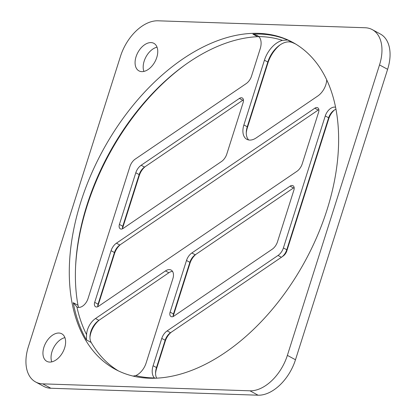 <?xml version="1.0" encoding="UTF-8"?>
<svg xmlns="http://www.w3.org/2000/svg" width="416" height="416" viewBox="0 0 416 416"><rect width="100%" height="100%" fill="white"/><g stroke="black" fill="none" stroke-linecap="round" stroke-linejoin="round"><path stroke-width="0.62" d="M173.233 316.493A4.893 3.032 118.5 0 1 173.186 315.572A4.893 3.032 118.5 0 1 173.488 313.966L189.873 262.319A9.792 6.068 118.5 0 1 194.995 254.972A9.792 6.068 118.5 0 1 195.234 254.805L293.472 187.97A4.893 3.032 118.5 0 1 294.143 187.59M195.92 254.342A12.724 7.888 -61.5 0 0 189.956 263.354L173.571 315A7.831 4.852 -61.5 0 0 173.222 316.425M282.511 40.378A184.044 114.067 -61.5 0 0 258.835 36.587L257.244 35.438L252.886 34.128A185.999 115.279 118.5 0 1 260.005 34.081A185.999 115.279 118.5 0 1 287.68 40.009L282.511 40.378A22.277 13.806 -61.5 0 0 264.43 60.19L243.885 124.951L247.265 126.781L267.805 62.02A22.277 13.806 118.5 0 1 279.469 45.302A22.277 13.806 118.5 0 1 292.412 42.567A185.999 115.279 118.5 0 1 295.584 44.002M258.835 36.587A14.685 9.1 118.5 0 1 260.192 48.797L251.524 76.123A9.792 6.068 118.5 0 1 246.158 83.637L135.262 159.084A9.792 6.068 -61.5 0 0 129.901 166.598L88.031 298.579A9.792 6.068 118.5 0 1 76.918 306.982A184.044 114.067 -61.5 0 0 86.575 334.656A14.685 9.1 -61.5 0 1 95.524 318.516L165.49 270.915A9.537 5.907 118.5 0 1 171.116 270.062A9.537 5.907 118.5 0 1 172.879 278.652L146.104 363.059A14.685 9.1 118.5 0 1 135.767 375.591A184.044 114.067 -61.5 0 0 154.466 377.946L154.799 378.269M86.575 334.656L86.455 339.908A185.999 115.279 118.5 0 1 73.258 302.692L76.892 306.966M78.822 307.44A9.792 6.068 118.5 0 1 77.984 305.256A185.999 115.279 118.5 0 1 75.613 266.022A185.999 115.279 118.5 0 1 184.361 65.406A185.999 115.279 118.5 0 1 257.613 36.691A14.685 9.1 118.5 0 1 259.007 36.769M243.885 124.951A15.933 9.875 118.5 0 0 246.834 139.313A15.933 9.875 118.5 0 0 256.235 137.888L317.777 96.018A14.685 9.1 -61.5 0 0 326.716 79.966M118.388 370.9A185.999 115.279 118.5 0 1 91.187 342.472A14.685 9.1 118.5 0 1 89.955 336.435A14.685 9.1 118.5 0 1 98.54 320.596A14.685 9.1 118.5 0 1 98.899 320.346L168.865 272.745A9.537 5.907 118.5 0 1 172.557 271.43M248.664 139.963A15.933 9.875 118.5 0 1 246.288 132.012A15.933 9.875 118.5 0 1 247.265 126.781L247.348 127.816A18.871 11.695 -61.5 0 0 246.267 132.959M334.532 109.938A12.724 7.888 -61.5 0 0 328.728 118.82L286.858 250.801A6.854 4.248 118.5 0 1 283.275 255.944L281.653 257.114A9.792 6.068 -61.5 0 0 286.775 249.766L328.645 117.785A9.792 6.068 118.5 0 1 333.767 110.443A9.792 6.068 118.5 0 1 335.92 109.278M156.686 378.196A14.685 9.1 118.5 0 1 155.584 372.388A14.685 9.1 118.5 0 1 156.484 367.567L165.152 340.241A9.792 6.068 118.5 0 1 170.279 332.894A9.792 6.068 118.5 0 1 170.518 332.727L281.414 257.28A9.792 6.068 -61.5 0 0 281.653 257.114M171.2 332.264A12.724 7.888 -61.5 0 0 165.235 341.276L156.567 368.602A17.623 10.92 -61.5 0 0 155.568 373.329M387.618 69.316L379.517 64.922A39.156 24.268 -61.5 0 0 372.278 29.63L380.38 34.024A39.156 24.268 118.5 0 1 387.618 69.316L295.485 359.762A39.156 24.268 118.5 0 1 258.071 395.2L50.866 388.253A39.156 24.268 118.5 0 1 43.722 386.37L35.62 381.976A39.156 24.268 -61.5 0 0 42.765 383.859L50.866 388.253M372.278 29.63A39.156 24.268 -61.5 0 0 365.134 27.747L157.929 20.8A39.156 24.268 -61.5 0 0 120.515 56.238L28.382 346.684A39.156 24.268 -61.5 0 0 35.62 381.976M258.071 395.2L249.964 390.806A39.156 24.268 -61.5 0 0 287.378 355.368L295.485 359.762M249.964 390.806L42.765 383.859M49.67 362.076A15.662 9.708 118.5 0 1 46.816 361.322A15.662 9.708 118.5 0 1 45.744 342.93A15.662 9.708 118.5 0 1 61.745 333.783A15.662 9.708 118.5 0 1 63.835 350.069A15.662 9.708 118.5 0 1 49.67 362.076M51.761 361.868A15.662 9.708 118.5 0 1 53.851 347.318A15.662 9.708 118.5 0 1 64.901 337.631M379.517 64.922L287.378 355.368M141.809 71.63A15.662 9.708 118.5 0 1 138.949 70.876A15.662 9.708 118.5 0 1 137.878 52.478A15.662 9.708 118.5 0 1 153.878 43.337A15.662 9.708 118.5 0 1 155.969 59.623A15.662 9.708 118.5 0 1 141.809 71.63M80.922 201.677A185.999 115.279 -61.5 0 0 115.31 369.325A185.999 115.279 -61.5 0 0 305.292 260.738A185.999 115.279 -61.5 0 0 292.588 42.281A185.999 115.279 -61.5 0 0 258.653 33.348A185.999 115.279 -61.5 0 0 80.922 201.677M143.9 71.422A15.662 9.708 118.5 0 1 145.985 56.872A15.662 9.708 118.5 0 1 157.035 47.185M185.167 64.823A188.937 117.099 -61.5 0 0 75.566 267.015M145.215 166.624A12.724 7.888 -61.5 0 0 139.256 175.635L122.871 227.287A7.831 4.852 -61.5 0 0 122.522 228.706M280.259 44.756A25.215 15.626 -61.5 0 0 267.888 63.055L247.348 127.816M120.5 244.546A12.724 7.888 -61.5 0 0 114.535 253.557L98.15 305.204A7.831 4.852 -61.5 0 0 97.802 306.628M99.403 320.003A17.623 10.92 -61.5 0 0 89.939 337.376M133.016 376.09L135.767 375.591M122.528 228.774A4.893 3.032 118.5 0 1 122.486 227.859A4.893 3.032 118.5 0 1 122.788 226.252L139.168 174.6A9.792 6.068 118.5 0 1 144.295 167.258A9.792 6.068 118.5 0 1 144.534 167.092L242.772 100.256A4.893 3.032 118.5 0 1 243.443 99.876M97.812 306.696A4.893 3.032 118.5 0 1 97.77 305.781A4.893 3.032 118.5 0 1 98.067 304.174L114.452 252.522A9.792 6.068 118.5 0 1 119.574 245.18A9.792 6.068 118.5 0 1 119.813 245.014L318.193 110.048A4.893 3.032 118.5 0 1 318.864 109.668M189.956 263.354L189.873 262.319L186.493 260.489A9.792 6.068 118.5 0 1 191.859 252.975L195.234 254.805M293.472 187.97L290.098 186.139A4.893 3.032 118.5 0 1 292.984 185.702A4.893 3.032 118.5 0 1 293.888 190.117L277.503 241.764A9.792 6.068 118.5 0 1 272.142 249.278L173.904 316.113A4.893 3.032 118.5 0 1 171.018 316.55A4.893 3.032 118.5 0 1 170.113 312.135L173.488 313.966L173.571 315M114.535 253.557L114.452 252.522L111.077 250.692A9.792 6.068 118.5 0 1 116.438 243.178L314.813 108.217A4.893 3.032 118.5 0 1 317.704 107.78A4.893 3.032 118.5 0 1 318.609 112.195L302.224 163.842A9.792 6.068 118.5 0 1 296.863 171.356L98.483 306.316A4.893 3.032 118.5 0 1 95.597 306.753A4.893 3.032 118.5 0 1 94.692 302.344L98.067 304.174L98.15 305.204M281.414 257.28L278.034 255.45A9.792 6.068 -61.5 0 0 283.4 247.936L286.775 249.766L286.858 250.801M135.793 172.77A9.792 6.068 118.5 0 1 141.154 165.261L239.392 98.426A4.893 3.032 118.5 0 1 242.284 97.989A4.893 3.032 118.5 0 1 243.188 102.398L226.803 154.045A9.792 6.068 118.5 0 1 221.442 161.559L123.204 228.394A4.893 3.032 118.5 0 1 120.312 228.831A4.893 3.032 118.5 0 1 119.408 224.422L135.793 172.77L139.168 174.6L139.256 175.635M154.466 377.946A14.685 9.1 -61.5 0 1 153.109 365.737L161.777 338.411A9.792 6.068 118.5 0 1 167.138 330.897L170.518 332.727M278.034 255.45L167.138 330.897M335.52 107.224A9.792 6.068 118.5 0 0 325.265 115.955L283.4 247.936M290.098 186.139L191.859 252.975M186.493 260.489L170.113 312.135M111.077 250.692L94.692 302.344M287.68 40.009L292.412 42.567M264.43 60.19L267.805 62.02L267.888 63.055M73.258 302.692L77.984 305.256M165.49 270.915L168.865 272.745M95.524 318.516L98.899 320.346M252.886 34.128L257.613 36.691M328.728 118.82L328.645 117.785L325.265 115.955M153.109 365.737L156.484 367.567L156.567 368.602M161.777 338.411L165.152 340.241L165.235 341.276M86.455 339.908L91.187 342.472M141.154 165.261L144.534 167.092M119.408 224.422L122.788 226.252L122.871 227.287M116.438 243.178L119.813 245.014M242.772 100.256L239.392 98.426M318.193 110.048L314.813 108.217"/></g></svg>
